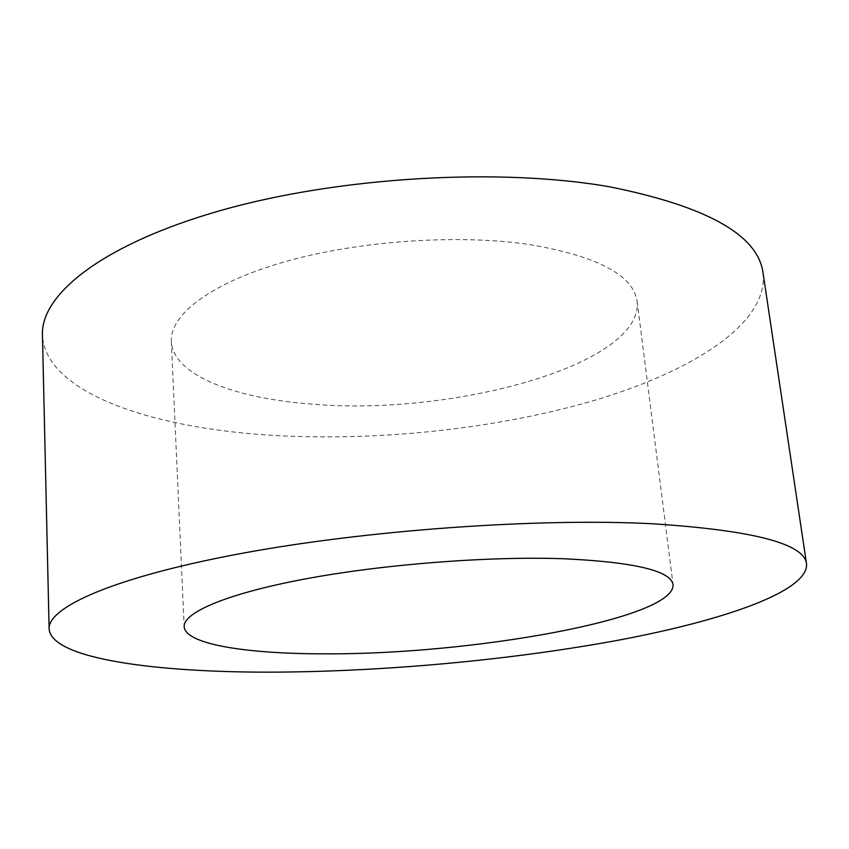 <?xml version="1.0" encoding="UTF-8"?>
<svg xmlns="http://www.w3.org/2000/svg" width="849" height="849" viewBox="0 0 849 849"><rect width="100%" height="100%" fill="white"/><g stroke="black" fill="none" stroke-linecap="round" stroke-linejoin="round"><path stroke-width="0.64" stroke-dasharray="4.25 3.18" d="M529.596 244.554C597.579 256.228 633.439 275.182 637.164 301.427C643.255 365.739 447.731 417.368 307.964 403.774C232.913 397.799 172.952 374.621 171.339 341.362C169.832 314.883 210.403 283.131 284.203 261.948C357.853 240.808 457.59 233.825 529.596 244.554M763.071 273.07C768.568 324.106 691.213 371.947 592.581 400.93C492.558 429.827 371.724 442.117 264.729 434.837C148.204 426.867 45.018 391.739 42.45 334.856M637.164 301.427L673.077 584.77M171.339 341.362L184.18 626.679"/><path stroke-width="1.27" d="M563.853 558.748C634.564 562.123 670.965 570.793 673.077 584.77C674.849 619.091 469.529 654.823 324.965 653.826C247.176 653.974 185.146 644.38 184.18 626.679C183.193 612.607 226.534 593.716 304.971 578.986C383.239 564.277 488.791 556.074 563.853 558.748M49.115 628.897L42.45 334.856C40.773 294.507 102.273 244.247 220.549 210.541C338.486 176.847 499.838 167.391 609.911 186.865C707.175 206.445 758.221 235.184 763.071 273.07L806.55 563.969C808.301 591.307 724.335 620.141 620.502 639.796C515.173 659.461 389.829 671.209 279.024 672.111C158.466 673.045 51.301 659.206 49.115 628.897C47.767 607.417 113.161 577.469 239.365 553.824C365.176 530.19 537.003 517.858 651.841 523.727C752.999 530.243 804.565 543.657 806.55 563.969"/></g></svg>
